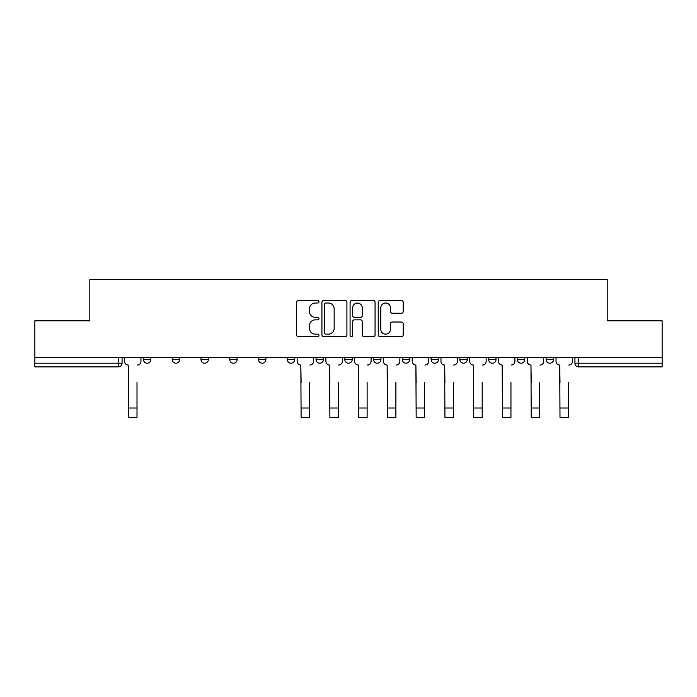 <?xml version="1.0" encoding="UTF-8"?>
<svg xmlns="http://www.w3.org/2000/svg" width="697" height="697" viewBox="0 0 697 697"><rect width="100%" height="100%" fill="white"/><g stroke="black" fill="none" stroke-linecap="round" stroke-linejoin="round"><path stroke-width="1.05" d="M318.999 301.749A1.263 1.263 0 0 0 317.727 300.485L298.499 300.485A1.812 1.812 0 0 0 296.687 302.289L296.687 334.874A1.812 1.812 0 0 0 298.499 336.686L317.727 336.686A1.263 1.263 0 0 0 318.999 335.414A1.263 1.263 0 0 0 317.727 334.151L315.244 334.151A5.794 5.794 0 0 1 309.451 328.357L309.451 325.638A5.794 5.794 0 0 1 315.244 319.853L317.727 319.853A1.263 1.263 0 0 0 318.999 318.581A1.263 1.263 0 0 0 317.727 317.318L315.244 317.318A5.794 5.794 0 0 1 309.451 311.524L309.451 308.806A5.794 5.794 0 0 1 315.244 303.021L317.727 303.021A1.263 1.263 0 0 0 318.999 301.749M459.872 357.491L459.872 359.521L467.251 359.521A3.685 3.685 0 0 1 463.557 363.207A3.685 3.685 0 0 1 459.872 359.521L459.872 357.491M373.575 357.491L373.575 359.521L380.954 359.521A3.685 3.685 0 0 1 377.269 363.207A3.685 3.685 0 0 1 373.575 359.521L373.575 357.491M316.046 357.491L316.046 359.521L323.425 359.521A3.685 3.685 0 0 1 319.731 363.207A3.685 3.685 0 0 1 316.046 359.521L316.046 357.491M287.286 357.491L287.286 359.521L294.657 359.521A3.685 3.685 0 0 1 290.971 363.207A3.685 3.685 0 0 1 287.286 359.521L287.286 357.491M229.749 359.521L229.749 357.491L229.749 359.521A3.685 3.685 0 0 0 233.443 363.207A3.685 3.685 0 0 1 229.749 359.521L237.128 359.521A3.685 3.685 0 0 1 233.443 363.207M172.22 359.521L172.22 357.491L172.22 359.521A3.685 3.685 0 0 0 175.905 363.207A3.685 3.685 0 0 1 172.22 359.521L179.599 359.521A3.685 3.685 0 0 1 175.905 363.207A3.685 3.685 0 0 0 179.599 359.521L179.599 357.491L179.599 359.521M401.394 313.241A1.812 1.812 0 0 0 403.206 311.437L403.206 302.289A1.812 1.812 0 0 0 401.394 300.485L380.039 300.485A1.812 1.812 0 0 0 378.227 302.289L378.227 334.874A1.812 1.812 0 0 0 380.039 336.686L401.394 336.686A1.812 1.812 0 0 0 403.206 334.874L403.206 323.835A1.812 1.812 0 0 0 401.394 322.023L392.254 322.023A1.812 1.812 0 0 0 390.442 323.835L390.442 329.306A4.844 4.844 0 0 1 385.607 334.151A4.844 4.844 0 0 1 380.762 329.306L380.762 307.856A4.844 4.844 0 0 1 385.607 303.021A4.844 4.844 0 0 1 390.442 307.856L390.442 311.437A1.812 1.812 0 0 0 392.254 313.241L401.394 313.241M34.85 357.491L34.85 320.794L89.8 320.794L89.8 279.68L607.2 279.68L607.2 320.794L662.15 320.794L662.15 357.491L34.85 357.491L34.85 363.207L122.071 363.207L122.071 357.491L122.071 363.207A3.685 3.685 0 0 1 118.377 366.892L34.85 366.892L34.85 363.207M346.914 302.289A1.812 1.812 0 0 0 345.102 300.485L323.748 300.485A1.812 1.812 0 0 0 321.936 302.289L321.936 334.874A1.812 1.812 0 0 0 323.748 336.686L345.102 336.686A1.812 1.812 0 0 0 346.914 334.874L346.914 302.289M351.898 300.485L373.252 300.485A1.812 1.812 0 0 1 375.064 302.289L375.064 334.874A1.812 1.812 0 0 1 373.252 336.686L364.113 336.686A1.812 1.812 0 0 1 362.301 334.874L362.301 321.657A1.812 1.812 0 0 0 360.488 319.853L354.425 319.853A1.812 1.812 0 0 0 352.621 321.657L352.621 335.414A1.263 1.263 0 0 1 351.349 336.686A1.263 1.263 0 0 1 350.086 335.414L350.086 302.289A1.812 1.812 0 0 1 351.898 300.485M574.929 357.491L574.929 363.207L662.15 363.207L662.15 366.892L578.623 366.892A3.685 3.685 0 0 1 574.929 363.207M662.15 357.491L662.15 363.207M553.54 357.491L553.54 359.521A3.685 3.685 0 0 1 549.855 363.207A3.685 3.685 0 0 1 546.169 359.521L553.54 359.521A3.685 3.685 0 0 1 549.855 363.207M546.169 357.491L546.169 359.521M524.78 357.491L524.78 359.521A3.685 3.685 0 0 1 521.095 363.207A3.685 3.685 0 0 1 517.401 359.521L524.78 359.521M517.401 357.491L517.401 359.521M496.011 357.491L496.011 359.521A3.685 3.685 0 0 1 492.326 363.207A3.685 3.685 0 0 1 488.641 359.521A3.685 3.685 0 0 0 492.326 363.207M488.641 357.491L488.641 359.521L496.011 359.521M467.251 357.491L467.251 359.521A3.685 3.685 0 0 1 463.557 363.207M438.483 357.491L438.483 359.521A3.685 3.685 0 0 1 434.797 363.207A3.685 3.685 0 0 1 431.103 359.521L438.483 359.521M431.103 357.491L431.103 359.521M409.714 357.491L409.714 359.521A3.685 3.685 0 0 1 406.029 363.207A3.685 3.685 0 0 1 402.343 359.521L409.714 359.521L409.714 357.491M402.343 357.491L402.343 359.521M380.954 357.491L380.954 359.521M352.185 357.491L352.185 359.521A3.685 3.685 0 0 1 348.5 363.207A3.685 3.685 0 0 1 344.815 359.521L352.185 359.521L352.185 357.491M344.815 357.491L344.815 359.521M323.425 359.521L323.425 357.491L323.425 359.521A3.685 3.685 0 0 1 319.731 363.207M294.657 359.521L294.657 357.491L294.657 359.521A3.685 3.685 0 0 1 290.971 363.207M265.897 357.491L265.897 359.521A3.685 3.685 0 0 1 262.203 363.207A3.685 3.685 0 0 1 258.517 359.521A3.685 3.685 0 0 0 262.203 363.207A3.685 3.685 0 0 0 265.897 359.521L265.897 357.491M258.517 357.491L258.517 359.521L265.897 359.521M237.128 357.491L237.128 359.521M208.359 357.491L208.359 359.521A3.685 3.685 0 0 1 204.674 363.207A3.685 3.685 0 0 1 200.989 359.521L208.359 359.521M200.989 357.491L200.989 359.521M150.831 357.491L150.831 359.521A3.685 3.685 0 0 1 147.145 363.207A3.685 3.685 0 0 1 143.46 359.521A3.685 3.685 0 0 0 147.145 363.207A3.685 3.685 0 0 0 150.831 359.521L150.831 357.491M143.46 357.491L143.46 359.521L150.831 359.521M325.743 303.021A1.263 1.263 0 0 0 324.471 304.284L324.471 332.878A1.263 1.263 0 0 0 325.743 334.151L328.365 334.151A5.794 5.794 0 0 0 334.159 328.357L334.159 308.806A5.794 5.794 0 0 0 328.365 303.021L325.743 303.021M362.301 307.952A4.844 4.844 0 0 0 357.456 303.108A4.844 4.844 0 0 0 352.621 307.952L352.621 315.506A1.812 1.812 0 0 0 354.425 317.318L360.488 317.318A1.812 1.812 0 0 0 362.301 315.506L362.301 307.952M124.554 361.36L124.554 357.491L124.554 361.36A3.685 3.685 0 0 0 128.248 365.045L128.518 382.566M128.248 365.045L128.518 417.32L137.004 417.32L137.004 382.566M140.968 361.36L140.968 357.491L140.968 361.36A3.685 3.685 0 0 1 137.283 365.045M297.149 361.36L297.149 357.491L297.149 361.36A3.685 3.685 0 0 0 300.834 365.045L301.113 382.566M300.834 365.045L301.113 417.32L309.59 417.32L309.59 382.566M313.554 361.36L313.554 357.491L313.554 361.36A3.685 3.685 0 0 1 309.869 365.045M325.908 361.36L325.908 357.491L325.908 361.36A3.685 3.685 0 0 0 329.603 365.045L329.873 382.566M329.603 365.045L329.873 417.32L338.359 417.32L338.359 382.566M342.323 361.36L342.323 357.491L342.323 361.36A3.685 3.685 0 0 1 338.637 365.045M354.677 361.36L354.677 357.491L354.677 361.36A3.685 3.685 0 0 0 358.363 365.045L358.641 382.566M358.363 365.045L358.641 417.32L367.127 417.32L367.127 382.566M371.092 361.36L371.092 357.491L371.092 361.36A3.685 3.685 0 0 1 367.397 365.045M383.446 361.36L383.446 357.491L383.446 361.36A3.685 3.685 0 0 0 387.131 365.045L387.41 382.566M387.131 365.045L387.41 417.32L395.887 417.32L395.887 382.566M399.851 361.36L399.851 357.491L399.851 361.36A3.685 3.685 0 0 1 396.166 365.045M412.206 361.36L412.206 357.491L412.206 361.36A3.685 3.685 0 0 0 415.891 365.045L416.17 382.566M415.891 365.045L416.17 417.32L424.656 417.32L424.656 382.566M428.62 361.36L428.62 357.491L428.62 361.36A3.685 3.685 0 0 1 424.926 365.045M440.974 361.36L440.974 357.491L440.974 361.36A3.685 3.685 0 0 0 444.66 365.045L444.939 382.566M444.66 365.045L444.939 417.32L453.416 417.32L453.416 382.566M457.38 361.36L457.38 357.491L457.38 361.36A3.685 3.685 0 0 1 453.695 365.045M469.734 361.36L469.734 357.491L469.734 361.36A3.685 3.685 0 0 0 473.429 365.045L473.699 382.566M473.429 365.045L473.699 417.32L482.185 417.32L482.185 382.566M486.149 361.36L486.149 357.491L486.149 361.36A3.685 3.685 0 0 1 482.463 365.045M498.503 361.36L498.503 357.491L498.503 361.36A3.685 3.685 0 0 0 502.188 365.045L502.467 382.566M502.188 365.045L502.467 417.32L510.953 417.32L510.953 382.566M514.917 361.36L514.917 357.491L514.917 361.36A3.685 3.685 0 0 1 511.223 365.045M527.272 361.36L527.272 357.491L527.272 361.36A3.685 3.685 0 0 0 530.957 365.045L531.236 382.566M530.957 365.045L531.236 417.32L539.713 417.32L539.713 382.566M543.677 361.36L543.677 357.491L543.677 361.36A3.685 3.685 0 0 1 539.992 365.045M556.032 361.36L556.032 357.491L556.032 361.36A3.685 3.685 0 0 0 559.717 365.045L559.996 382.566M559.717 365.045L559.996 417.32L568.482 417.32L568.482 382.566M572.446 361.36L572.446 357.491L572.446 361.36A3.685 3.685 0 0 1 568.752 365.045M118.377 357.491L118.377 366.892M578.623 357.491L578.623 366.892M137.004 408.015L128.518 408.015M309.59 408.015L301.113 408.015M338.359 408.015L329.873 408.015M367.127 408.015L358.641 408.015M395.887 408.015L387.41 408.015M424.656 408.015L416.17 408.015M453.416 408.015L444.939 408.015M482.185 408.015L473.699 408.015M510.953 408.015L502.467 408.015M539.713 408.015L531.236 408.015M568.482 408.015L559.996 408.015"/></g></svg>
